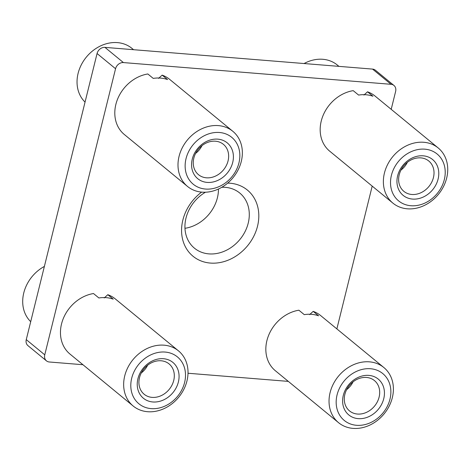 <?xml version="1.0" encoding="UTF-8"?>
<svg xmlns="http://www.w3.org/2000/svg" width="471" height="471" viewBox="0 0 471 471"><rect width="100%" height="100%" fill="white"/><g stroke="black" fill="none" stroke-linecap="round" stroke-linejoin="round"><path stroke-width="0.71" d="M218.467 189.012A35.69 29.591 -50.6 0 1 184.956 228.3M227.676 183.113A42.826 35.508 -50.6 0 1 230.072 183.225A42.826 35.508 -50.6 0 1 257.531 226.18A42.826 35.508 -50.6 0 1 210.307 263.065A42.826 35.508 -50.6 0 1 181.847 235.135A42.826 35.508 -50.6 0 1 201.629 192.115M205.468 192.221A35.69 29.591 129.4 0 0 194.446 248.182A35.69 29.591 129.4 0 0 208.877 253.881A35.69 29.591 129.4 0 0 245.044 231.644A35.69 29.591 129.4 0 0 239.768 193.045A35.69 29.591 129.4 0 0 225.338 187.346A35.69 29.591 129.4 0 0 221.817 187.27M391.201 109.325L395.622 91.462A7.136 5.917 129.4 0 0 393.933 85.439A7.136 5.917 129.4 0 0 391.042 84.303L372.549 69.096L104.933 47.377L123.431 62.578A7.136 5.917 129.4 0 0 115.56 68.731L44.757 354.834A7.136 5.917 129.4 0 0 46.446 360.851A7.136 5.917 129.4 0 0 49.337 361.993L82.943 364.719M372.549 69.096A7.136 5.917 -50.6 0 1 375.434 70.238L393.933 85.439M46.446 360.851L27.954 345.643A7.136 5.917 -50.6 0 1 26.264 339.626L44.757 354.834M115.56 68.731L97.067 53.523L26.264 339.626M97.067 53.523A7.136 5.917 -50.6 0 1 104.933 47.377M372.202 186.104L336.865 328.893M288.317 381.386L188.017 373.25M391.042 84.303L123.431 62.578M165.15 352.067A30.332 25.151 129.4 0 0 131.703 378.195A30.332 25.151 129.4 0 0 151.156 408.622A30.332 25.151 129.4 0 0 184.603 382.493A30.332 25.151 129.4 0 0 165.15 352.067M147.606 411.713A35.69 29.591 -50.6 0 1 133.175 406.014A35.69 29.591 -50.6 0 1 127.906 367.409A35.69 29.591 -50.6 0 1 164.073 345.178A35.69 29.591 -50.6 0 1 178.503 350.877A35.69 29.591 -50.6 0 1 183.772 389.476A35.69 29.591 -50.6 0 1 147.606 411.713M163.502 358.719A23.197 19.234 -50.6 0 1 178.379 381.987A23.197 19.234 -50.6 0 1 152.798 401.969A23.197 19.234 -50.6 0 1 137.926 378.702A23.197 19.234 -50.6 0 1 163.502 358.719M152.08 397.377A19.629 16.273 129.4 0 0 171.974 385.143A19.629 16.273 129.4 0 0 169.077 363.912A19.629 16.273 129.4 0 0 161.141 360.78A19.629 16.273 129.4 0 0 141.247 373.008A19.629 16.273 129.4 0 0 144.144 394.239A19.629 16.273 129.4 0 0 152.08 397.377M133.175 406.014L69.979 354.062A35.69 29.591 129.4 0 1 63.043 319.185A35.69 29.591 129.4 0 1 93.499 293.539L98.892 297.972A35.69 29.591 -50.6 0 1 106.269 297.66A35.69 29.591 -50.6 0 1 113.211 299.138L107.812 294.699L104.226 297.955M178.503 350.877L115.307 298.926A35.69 29.591 129.4 0 0 107.812 294.699M346.644 389.641A17.845 14.795 129.4 0 0 353.026 381.875M370.524 368.74A30.332 25.151 129.4 0 0 337.077 394.869A30.332 25.151 129.4 0 0 356.529 425.295A30.332 25.151 129.4 0 0 389.976 399.161A30.332 25.151 129.4 0 0 370.524 368.74M352.985 428.38A35.69 29.591 -50.6 0 1 338.555 422.681A35.69 29.591 -50.6 0 1 333.28 384.083A35.69 29.591 -50.6 0 1 369.447 361.846A35.69 29.591 -50.6 0 1 383.877 367.545A35.69 29.591 -50.6 0 1 389.152 406.149A35.69 29.591 -50.6 0 1 352.985 428.38M368.881 375.393A23.197 19.234 -50.6 0 1 383.753 398.654A23.197 19.234 -50.6 0 1 358.178 418.637A23.197 19.234 -50.6 0 1 343.3 395.375A23.197 19.234 -50.6 0 1 368.881 375.393M357.46 414.044A19.629 16.273 129.4 0 0 377.353 401.816A19.629 16.273 129.4 0 0 374.451 380.586A19.629 16.273 129.4 0 0 366.515 377.454A19.629 16.273 129.4 0 0 346.621 389.682A19.629 16.273 129.4 0 0 349.523 410.912A19.629 16.273 129.4 0 0 357.46 414.044M338.555 422.681L275.358 370.736A35.69 29.591 129.4 0 1 268.423 335.852A35.69 29.591 129.4 0 1 298.879 310.206L304.272 314.646A35.69 29.591 -50.6 0 1 311.649 314.334A35.69 29.591 -50.6 0 1 318.584 315.805L313.191 311.372L309.606 314.622M383.877 367.545L320.686 315.599A35.69 29.591 129.4 0 0 313.191 311.372M338.943 66.37L337.26 64.986A35.69 29.591 129.4 0 0 322.829 59.287A35.69 29.591 129.4 0 0 304.066 63.538M400.98 170.072A17.845 14.795 129.4 0 0 407.362 162.312M424.866 149.172A30.332 25.151 129.4 0 0 391.419 175.3A30.332 25.151 129.4 0 0 410.865 205.727A30.332 25.151 129.4 0 0 444.318 179.592A30.332 25.151 129.4 0 0 424.866 149.172M407.321 208.812A35.69 29.591 -50.6 0 1 392.891 203.119A35.69 29.591 -50.6 0 1 387.621 164.514A35.69 29.591 -50.6 0 1 423.788 142.277A35.69 29.591 -50.6 0 1 438.218 147.976A35.69 29.591 -50.6 0 1 443.488 186.581A35.69 29.591 -50.6 0 1 407.321 208.812M423.217 155.824A23.197 19.234 -50.6 0 1 438.095 179.092A23.197 19.234 -50.6 0 1 412.514 199.074A23.197 19.234 -50.6 0 1 397.642 175.807A23.197 19.234 -50.6 0 1 423.217 155.824M411.795 194.476A19.629 16.273 129.4 0 0 431.689 182.248A19.629 16.273 129.4 0 0 428.787 161.017A19.629 16.273 129.4 0 0 420.85 157.885A19.629 16.273 129.4 0 0 400.962 170.113A19.629 16.273 129.4 0 0 403.859 191.344A19.629 16.273 129.4 0 0 411.795 194.476M392.891 203.119L329.694 151.167A35.69 29.591 129.4 0 1 322.759 116.284A35.69 29.591 129.4 0 1 353.215 90.644L358.608 95.077A35.69 29.591 -50.6 0 1 365.985 94.765A35.69 29.591 -50.6 0 1 372.926 96.237L367.527 91.804L363.942 95.054M438.218 147.976L375.022 96.031A35.69 29.591 129.4 0 0 367.527 91.804M44.38 266.421A35.69 29.591 129.4 0 0 30.703 321.669M141.265 372.967A17.845 14.795 129.4 0 0 147.647 365.208M219.486 132.498A30.332 25.151 129.4 0 0 186.039 158.633A30.332 25.151 129.4 0 0 205.491 189.054A30.332 25.151 129.4 0 0 238.938 162.925A30.332 25.151 129.4 0 0 219.486 132.498M201.941 192.144A35.69 29.591 -50.6 0 1 187.517 186.445A35.69 29.591 -50.6 0 1 182.242 147.847A35.69 29.591 -50.6 0 1 218.409 125.61A35.69 29.591 -50.6 0 1 232.839 131.309A35.69 29.591 -50.6 0 1 238.114 169.907A35.69 29.591 -50.6 0 1 201.941 192.144M217.838 139.151A23.197 19.234 -50.6 0 1 232.715 162.418A23.197 19.234 -50.6 0 1 207.14 182.401A23.197 19.234 -50.6 0 1 192.262 159.133A23.197 19.234 -50.6 0 1 217.838 139.151M206.422 177.808A19.629 16.273 129.4 0 0 226.31 165.58A19.629 16.273 129.4 0 0 223.413 144.35A19.629 16.273 129.4 0 0 215.477 141.212A19.629 16.273 129.4 0 0 195.583 153.44A19.629 16.273 129.4 0 0 198.485 174.67A19.629 16.273 129.4 0 0 206.422 177.808M187.517 186.445L124.32 134.494A35.69 29.591 129.4 0 1 117.385 99.616A35.69 29.591 129.4 0 1 147.835 73.971L153.234 78.404A35.69 29.591 -50.6 0 1 160.611 78.092A35.69 29.591 -50.6 0 1 167.546 79.57L162.154 75.13L158.562 78.386M232.839 131.309L169.642 79.358A35.69 29.591 129.4 0 0 162.154 75.13M133.564 49.696L131.88 48.319A35.69 29.591 129.4 0 0 117.45 42.62A35.69 29.591 129.4 0 0 81.848 63.779A35.69 29.591 129.4 0 0 85.045 102.101M195.606 153.399A17.845 14.795 129.4 0 0 201.982 145.639"/></g></svg>
